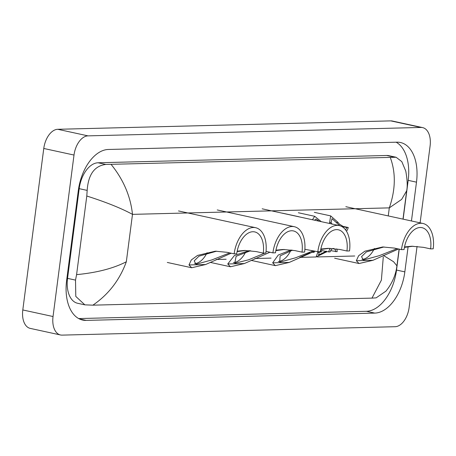 <?xml version="1.0" encoding="UTF-8"?>
<svg xmlns="http://www.w3.org/2000/svg" width="456" height="456" viewBox="0 0 456 456"><rect width="100%" height="100%" fill="white"/><g stroke="black" fill="none" stroke-linecap="round" stroke-linejoin="round"><path stroke-width="0.68" d="M417.058 246.382L409.117 307.532A19.175 11.326 -77.7 0 1 395.13 326.707L62.119 335.12A19.175 11.326 -77.7 0 1 60.5 334.972A19.175 11.326 -77.7 0 1 53.038 316.527L74.009 155.046A19.175 11.326 -77.7 0 1 87.997 135.865L421.008 127.452A19.175 11.326 -77.7 0 1 422.626 127.606A19.175 11.326 -77.7 0 1 430.088 146.045L420.113 222.847M60.5 334.972L30.261 328.394A19.175 11.326 -77.7 0 1 22.8 309.955L43.77 148.468A19.175 11.326 -77.7 0 1 57.758 129.293L390.769 120.88A19.175 11.326 -77.7 0 1 392.394 121.028L422.626 127.606M411.449 220.966L416.488 182.161A41.222 24.345 102.3 0 0 400.453 142.506A41.222 24.345 102.3 0 0 396.971 142.181L108.357 149.471A41.222 24.345 102.3 0 0 78.289 190.705L66.633 280.417A41.222 24.345 102.3 0 0 82.673 320.066A41.222 24.345 102.3 0 0 86.155 320.397L374.769 313.101A41.222 24.345 102.3 0 0 404.837 271.873L408.109 246.713M78.689 318.567L366.453 311.294A41.222 24.345 102.3 0 0 396.52 270.06L399.239 249.136M403.132 219.159L408.177 180.354A41.222 24.345 102.3 0 0 396.121 142.198M111.15 164.456C123.445 179.641 130.559 196.274 132.485 214.36C121.29 208.278 106.054 202.162 86.794 196.017L87.17 190.397C88.287 174.511 94.495 165.859 105.792 164.445L396.099 157.257L388.877 155.684A25.884 15.287 102.3 0 0 386.688 155.479L98.08 162.769A25.884 15.287 102.3 0 0 79.196 188.664L67.545 278.377A25.884 15.287 102.3 0 0 77.617 303.274L84.844 304.842L75.787 296.4L75.519 280.109L76.585 274.637C96.826 272.705 113.407 268.413 126.329 261.767C119.689 279.995 108.534 294.462 92.876 305.167L371.976 298.116L381.381 280.166L383.291 256.905M396.099 157.257L401.793 161.606L405.777 171.114C407.316 179.835 407.618 186.39 406.678 190.779L401.645 199.397L389.304 207.873C395.62 189.576 395.939 172.756 390.25 157.405M383.296 255.36L393.579 261.733L396.925 265.831C396.184 272.232 393.608 281.671 385.958 291.122L376.126 297.865L371.976 298.116M92.876 305.167L84.844 304.842M86.794 196.017L76.585 274.637M231.192 253.211L205.588 264.537L191.697 267.757L188.983 264.953L191.292 259.971L197.556 255.411L215.34 251.193L227.065 252.316L234.145 253.849L236.738 253.787A22.048 13.024 -77.7 0 1 254.682 231.904A22.048 13.024 -77.7 0 1 263.26 253.114L265.859 253.051A26.362 15.572 -77.7 0 0 255.599 227.692L178.495 210.928M237.177 251.159L244.41 250.458L256.186 251.575L263.26 253.114M245.693 250.447L237.086 251.615M234.145 253.849A26.362 15.572 -77.7 0 1 255.599 227.692M207.064 252.715A22.048 13.024 -77.7 0 1 194.604 263.654M216.646 251.176L198.93 256.181L194.21 260.889L195.989 264.275L211.823 259.931L229.733 252.892M266.042 251.381L272.893 252.875L275.487 252.806A22.048 13.024 -77.7 0 1 293.436 230.93A22.048 13.024 -77.7 0 1 302.014 252.139L304.608 252.071A26.362 15.572 -77.7 0 0 294.348 226.712L217.244 209.948M275.926 250.179L283.159 249.478L294.935 250.6L302.014 252.139M269.946 252.231L244.336 263.557L230.445 266.777L227.738 263.973L234.464 255.463L249.295 250.578M284.441 249.466L275.834 250.635M272.893 252.875A26.362 15.572 -77.7 0 1 294.348 226.712M245.812 251.735A22.048 13.024 -77.7 0 1 233.358 262.673M250.629 250.697L236.117 256.283L234.737 263.294L248.628 259.789L264.885 253.074M304.876 249.284L317.815 251.74L320.408 251.672A22.048 13.024 -77.7 0 1 338.352 229.79A22.048 13.024 -77.7 0 1 346.936 251.005L349.53 250.937A26.362 15.572 -77.7 0 0 339.27 225.577L262.166 208.814M320.847 249.044L328.081 248.343L339.857 249.466L346.936 251.005M314.862 251.096L289.258 262.422L275.367 265.643L272.659 262.838L278.28 255.035L291.19 249.934M329.363 248.332L320.756 249.5M317.815 251.74A26.362 15.572 -77.7 0 1 339.27 225.577M290.734 250.6A22.048 13.024 -77.7 0 1 278.274 261.539M292.547 250.139L280.144 255.884L279.659 262.16L295.494 257.817L313.403 250.777M398.538 248.982L372.928 260.308L359.037 263.528L356.33 260.724L358.633 255.742L364.903 251.182L382.681 246.964L394.406 248.087L401.485 249.626L404.079 249.557A22.048 13.024 -77.7 0 1 422.028 227.681A22.048 13.024 -77.7 0 1 430.606 248.89L433.2 248.822A26.362 15.572 -77.7 0 0 422.94 223.463L345.836 206.699M404.518 246.93L411.751 246.234L423.527 247.351L430.606 248.89M413.033 246.217L404.426 247.391M401.485 249.626A26.362 15.572 -77.7 0 1 422.94 223.463M374.404 248.486A22.048 13.024 -77.7 0 1 361.95 259.424M383.986 246.952L366.276 251.951L361.551 256.66L363.329 260.045L379.164 255.702L397.073 248.668M311.864 252.128L312.696 252.31A7.188 4.247 102.3 0 1 312.844 251.775M317.86 251.735L321.172 252.094A7.188 4.247 102.3 0 0 320.83 249.489M309.903 252.875L299.962 257.309M314.634 251.17A4.794 2.833 102.3 0 0 314.184 252.271L312.696 252.31M319.684 252.134A4.794 2.833 102.3 0 0 319.645 251.695M327.1 251.564L316.139 256.967L317.775 252.385L319.257 252.345L318.516 255.035L326.439 251.153M321.993 250.64L328.673 251.906A7.188 4.247 102.3 0 1 330.275 248.338M330.674 250.646L337.144 251.695A7.188 4.247 102.3 0 0 336.739 248.89M317.775 252.385L318.391 251.855M333.347 248.491A4.794 2.833 102.3 0 0 330.155 251.872L328.673 251.906M335.662 251.729A4.794 2.833 102.3 0 0 333.741 248.531A4.794 2.833 102.3 0 0 333.707 248.526M322.723 250.663L321.223 251.051M298.127 216.634L299.37 216.902M319.24 221.223L316.048 219.045L314.503 220.191M312.485 219.752L314.686 216.298L321.258 221.662M339.771 225.703L332.025 218.646L331.079 222.625L332.145 224.278M330.127 223.588L329.597 222.665L330.663 215.893L338.084 222.448L339.355 224.095L343.066 226.375L348.247 227.504A7.188 4.247 102.3 0 1 346.497 231.266M345.523 229.83A4.794 2.833 102.3 0 0 346.76 227.544L348.247 227.504M346.76 227.544L341.601 226.421M388.255 215.922L389.304 207.873L132.485 214.36L126.329 261.767M354.739 255.998L317.342 256.945M316.156 256.973L301.365 257.344M300.185 257.378L299.809 257.383M271.069 258.113L254.887 258.518M226.147 259.247L216.138 259.498M421.008 127.452L390.769 120.88M87.997 135.865L57.758 129.293M74.009 155.046L43.77 148.468M53.038 316.527L22.8 309.955M366.453 311.294L374.769 313.101M396.52 270.06L404.837 271.873M79.372 318.921L86.155 320.397M408.177 180.354L416.488 182.161M79.196 188.664L87.17 190.397M98.08 162.769L105.792 164.445M386.688 155.479L394.4 157.155M67.545 278.377L75.519 280.109M188.983 264.953L205.588 264.537M227.738 263.973L244.336 263.557M272.659 262.838L289.258 262.422M356.33 260.724L372.928 260.308M326.268 252.168L324.78 252.208M329.597 222.665L331.079 222.625M336.602 222.488L338.084 222.448M341.59 226.415L343.066 226.375M406.678 190.785L402.996 219.125M399.103 249.107L396.931 265.831M191.697 267.757L167.295 262.451M230.445 266.777L210.216 262.377M275.367 265.643L251.096 260.365M359.037 263.528L334.636 258.221M298.714 216.703L282.378 213.151M314.686 216.298L298.349 212.747M330.663 215.893L314.321 212.342"/></g></svg>
